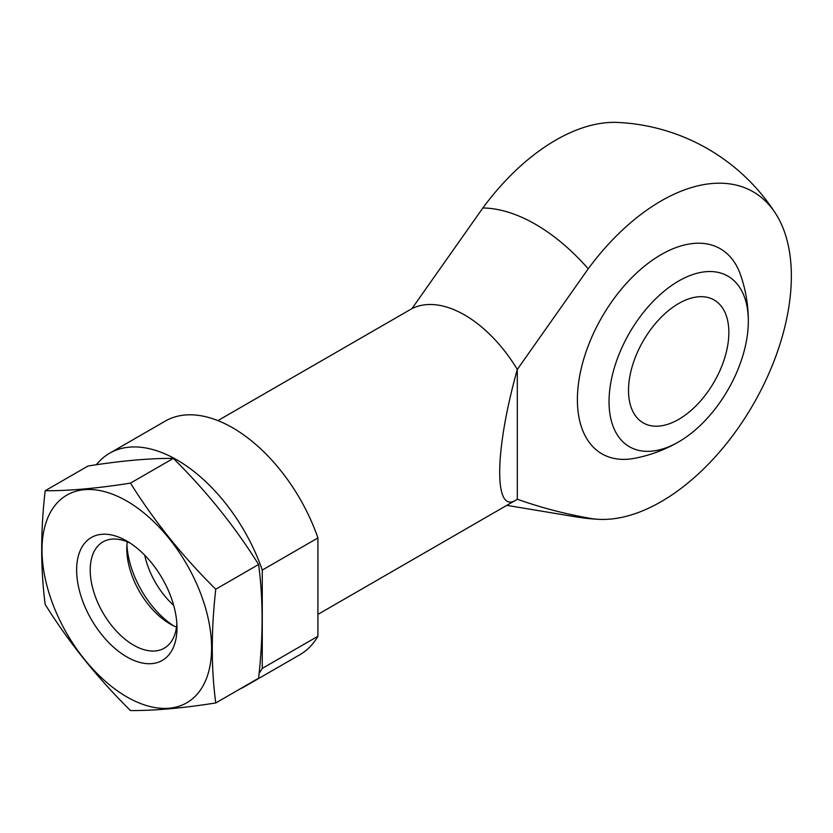 <?xml version="1.0" encoding="UTF-8"?>
<svg xmlns="http://www.w3.org/2000/svg" width="833" height="833" viewBox="0 0 833 833"><rect width="100%" height="100%" fill="white"/><g stroke="black" fill="none" stroke-linecap="round" stroke-linejoin="round"><path stroke-width="1.25" d="M239.925 688.995A134.811 77.833 -120 0 0 244.381 686.746L300.036 654.613A134.811 77.833 -120 0 0 317.925 636.256L317.925 537.941A134.811 77.833 -120 0 0 165.236 421.113L109.571 453.246A134.811 77.833 -120 0 0 96.326 464.762M317.925 636.256L262.27 668.399A134.811 77.833 -120 0 1 259.115 673.272M244.381 686.746A134.811 77.833 -120 0 0 248.557 684.008M317.925 537.941L262.27 570.084A134.811 77.833 -120 0 0 109.571 453.246M126.928 545.157A70.951 40.963 -120 0 0 173.462 625.75A70.951 40.963 -120 0 1 126.928 545.157M262.27 570.084L262.27 668.399M482.859 207.969A184.166 106.332 -60 0 1 617.659 122.441A198.671 198.671 0 0 1 775.69 213.665A184.166 106.332 120 0 0 588.223 268.799L517.303 369.456A108.925 62.892 -120 0 0 411.939 308.626L482.859 207.969A169.817 98.044 -120 0 1 588.223 268.799M517.303 499.217L517.303 369.456C494.365 451.33 493.73 514.409 515.991 500.039L517.303 499.217C540.065 507.339 563.702 513.597 588.223 517.991A184.166 106.332 120 0 0 599.239 519.344A184.166 106.332 120 0 0 791.35 276.119A184.166 106.332 120 0 0 775.7 213.675M217.892 420.603L411.939 308.626M748.326 321.913A139.892 139.892 0 0 0 740.485 274.682A118.401 68.358 120 0 0 661.121 254.627A118.401 68.358 120 0 0 578.498 383.399A118.401 68.358 120 0 0 634.444 458.337A139.892 139.892 0 0 0 679.28 441.521A98.502 56.873 -60 0 1 678.687 441.865A98.502 56.873 -60 0 1 609.038 401.652A98.502 56.873 -60 0 1 678.687 281.013A98.502 56.873 -60 0 1 748.326 321.913A98.502 56.873 -60 0 1 679.28 441.521M144.692 555.163A59.435 34.309 -120 0 0 173.681 605.372M678.687 419.374A70.951 40.963 -60 0 1 643.211 422.883A70.951 40.963 -60 0 1 643.211 340.957A70.951 40.963 -60 0 1 714.162 299.995A70.951 40.963 -60 0 1 725.033 356.847A70.951 40.963 -60 0 1 678.687 419.374M45.19 490.741L88.017 466.011C121.097 460.784 149.534 458.244 173.306 458.389C206.386 491.074 234.823 526.435 258.594 564.493C263.249 599.229 263.249 637.141 258.594 678.218L215.768 702.948C211.113 668.201 211.113 630.3 215.768 589.223C182.677 556.548 154.251 521.177 130.479 483.119C97.388 488.346 68.962 490.887 45.19 490.741C40.536 530.85 40.536 568.752 45.19 604.456C68.962 642.514 97.388 677.885 130.479 710.559C154.251 710.716 182.677 708.175 215.768 702.948M258.594 564.493L215.768 589.223M173.306 458.389L130.479 483.119M126.803 656.893A70.951 40.963 -120 0 0 176.981 627.926A70.951 40.963 -120 0 0 126.803 541.034A70.951 40.963 -120 0 0 76.636 569.991A70.951 40.963 -120 0 0 126.803 656.893M126.803 696.867A119.91 69.233 -120 0 0 200.232 592.398A119.91 69.233 -120 0 0 53.374 507.609A119.91 69.233 -120 0 0 126.803 696.867M127.272 541.835A61.35 35.423 -120 0 0 126.803 548.864A61.35 35.423 -120 0 0 170.192 624.011A61.35 35.423 -120 0 0 176.513 627.124M130.323 543.199A61.35 35.423 -120 0 0 102.917 541.908A61.35 35.423 -120 0 0 93.515 591.076A61.35 35.423 -120 0 0 133.592 645.138A61.35 35.423 -120 0 0 164.268 648.178A61.35 35.423 -120 0 0 176.856 623.792M506.797 505.35L575.77 516.845A169.817 98.044 -120 0 0 588.223 517.991M575.77 516.845A198.671 198.671 0 0 0 599.26 519.344M515.991 500.039L317.925 614.39"/></g></svg>
